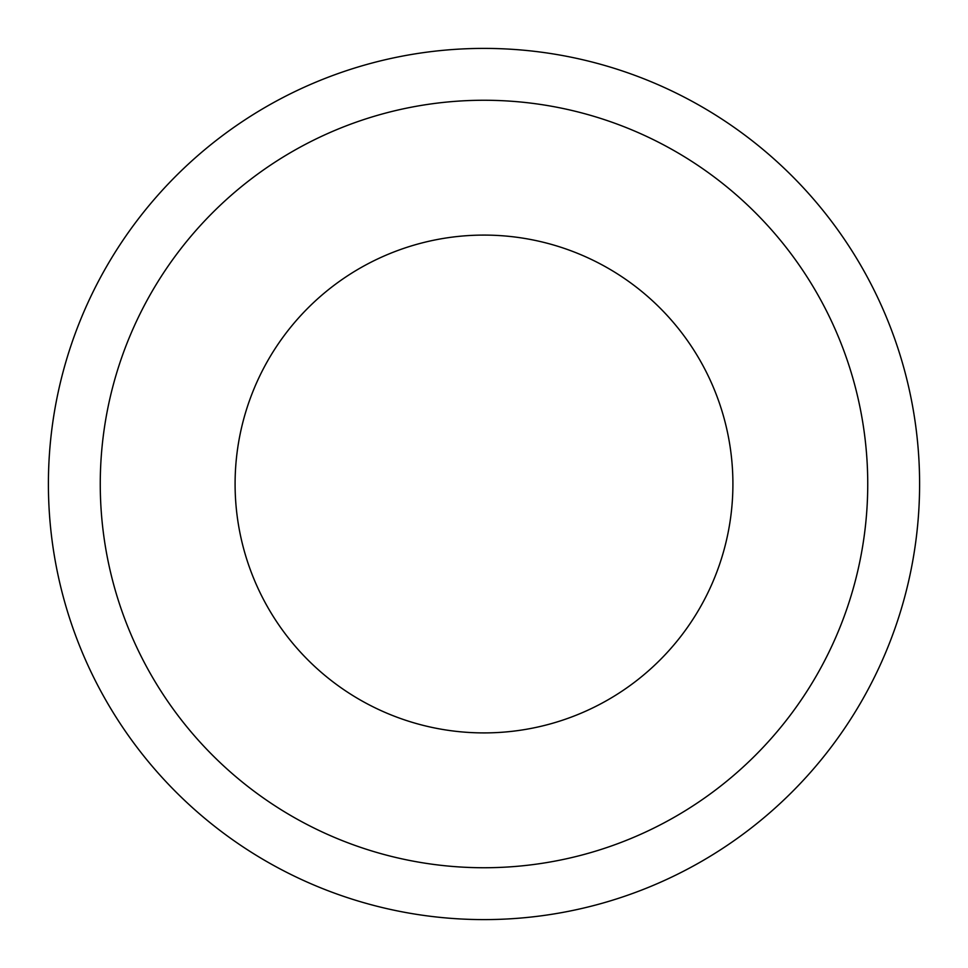 <?xml version="1.0" encoding="UTF-8"?>
<svg xmlns="http://www.w3.org/2000/svg" width="968" height="968" viewBox="0 0 968 968"><rect width="100%" height="100%" fill="white"/><g stroke="black" fill="none" stroke-linecap="round" stroke-linejoin="round"><path stroke-width="1.45" d="M732.909 484A248.909 248.909 0 0 1 484 732.909A248.909 248.909 0 0 1 235.091 484A248.909 248.909 0 0 1 484 235.091A248.909 248.909 0 0 1 732.909 484M48.4 484A435.6 435.6 0 0 1 484 48.4A435.6 435.6 0 0 1 919.6 484A435.6 435.6 0 0 1 484 919.6A435.6 435.6 0 0 1 48.4 484M867.739 484A383.739 383.739 0 0 1 484 867.739A383.739 383.739 0 0 1 100.261 484A383.739 383.739 0 0 1 484 100.261A383.739 383.739 0 0 1 867.739 484"/></g></svg>
